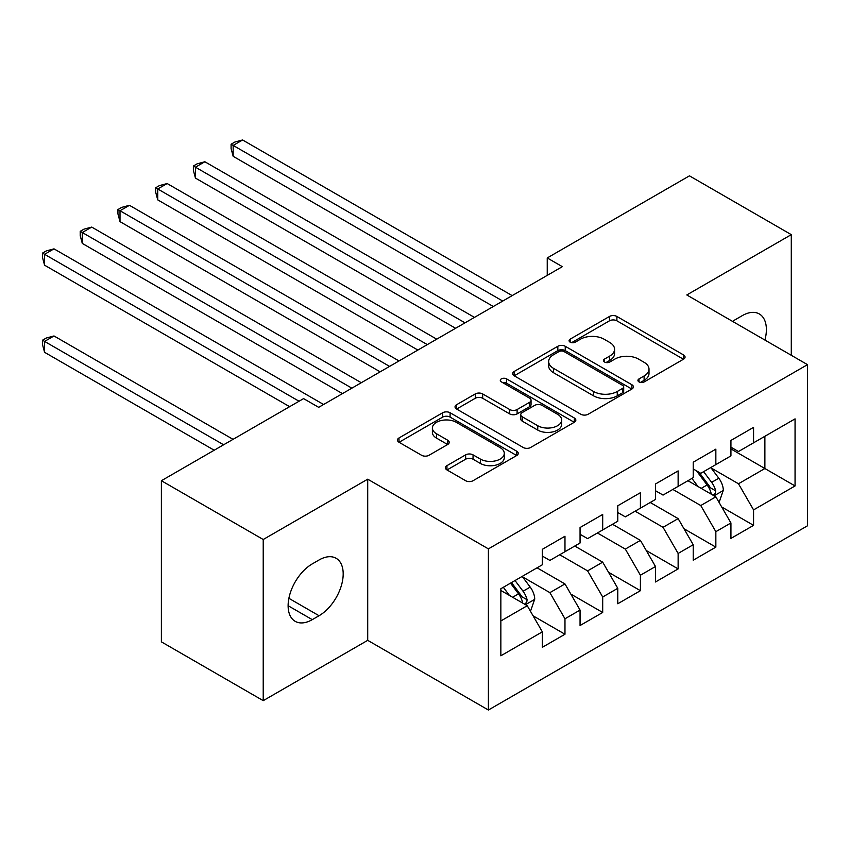 <?xml version="1.0" encoding="UTF-8"?>
<svg xmlns="http://www.w3.org/2000/svg" width="850" height="850" viewBox="0 0 850 850"><rect width="100%" height="100%" fill="white"/><g stroke="black" fill="none" stroke-linecap="round" stroke-linejoin="round"><path stroke-width="1.27" d="M639.009 381.916A3.666 2.114 0 0 0 644.194 381.916L683.528 359.199A5.238 3.028 0 0 0 685.058 357.064A5.238 3.028 0 0 0 683.528 354.928L616.888 316.455A5.238 3.028 0 0 0 609.482 316.455L570.148 339.161A3.666 2.114 0 0 0 569.075 340.659A3.666 2.114 0 0 0 570.148 342.157A3.666 2.114 0 0 0 575.322 342.157L580.412 339.214A16.756 9.669 0 0 1 604.116 339.214L609.662 342.422A16.756 9.669 0 0 1 614.571 349.265A16.756 9.669 0 0 1 609.662 356.097L604.573 359.04A3.666 2.114 0 0 0 603.5 360.538A3.666 2.114 0 0 0 604.573 362.036A3.666 2.114 0 0 0 609.758 362.036L614.847 359.093A16.756 9.669 0 0 1 638.541 359.093L644.098 362.302A16.756 9.669 0 0 1 649.007 369.144A16.756 9.669 0 0 1 644.098 375.976L639.009 378.919A3.666 2.114 0 0 0 637.936 380.418A3.666 2.114 0 0 0 639.009 381.916L639.009 378.919M446.951 465.651A5.238 3.028 0 0 0 445.411 467.787A5.238 3.028 0 0 0 446.951 469.922L465.651 480.717A5.238 3.028 0 0 0 473.046 480.717L516.736 455.494A5.238 3.028 0 0 0 518.266 453.358A5.238 3.028 0 0 0 516.736 451.223L450.096 412.749A5.238 3.028 0 0 0 442.691 412.749L399.001 437.962A5.238 3.028 0 0 0 397.471 440.109A5.238 3.028 0 0 0 399.001 442.244L421.589 455.281A5.238 3.028 0 0 0 428.995 455.281L447.695 444.486A5.238 3.028 0 0 0 449.225 442.351A5.238 3.028 0 0 0 447.695 440.215L436.486 433.744A14.004 8.086 0 0 1 432.384 428.028A14.004 8.086 0 0 1 441.033 420.559A14.004 8.086 0 0 1 456.301 422.312L500.172 447.642A14.004 8.086 0 0 1 504.273 453.358A14.004 8.086 0 0 1 495.624 460.828A14.004 8.086 0 0 1 480.367 459.074L473.046 454.856A5.238 3.028 0 0 0 465.651 454.856L446.951 465.651L446.951 469.922M263.224 539.506L263.224 700.655L367.71 640.337L367.71 479.188L263.224 539.506L161.383 480.717L303.588 398.618L318.676 407.331L562.328 266.656L547.241 257.943L547.241 275.358M367.71 479.188L488.399 548.877L807.5 364.65L807.5 525.789L488.399 710.026L488.399 548.877M791.286 355.279L791.286 234.643L686.8 294.961L807.5 364.65M791.286 234.643L689.446 175.844L547.241 257.943M580.784 414.237A5.238 3.028 0 0 0 588.189 414.237L631.879 389.024A5.238 3.028 0 0 0 633.409 386.877A5.238 3.028 0 0 0 631.879 384.742L565.239 346.269A5.238 3.028 0 0 0 557.834 346.269L514.144 371.493A5.238 3.028 0 0 0 512.614 373.628A5.238 3.028 0 0 0 514.144 375.764L580.784 414.237M502.839 382.702A3.666 2.114 0 0 1 506.558 383.223L506.558 378.866L574.313 417.987A5.238 3.028 0 0 1 575.843 420.123A5.238 3.028 0 0 1 574.313 422.259L530.623 447.483A5.238 3.028 0 0 1 523.217 447.483L456.578 409.009L456.578 404.728A5.238 3.028 0 0 0 455.037 406.863A5.238 3.028 0 0 0 456.578 409.009M456.578 404.728L475.267 393.933A5.238 3.028 0 0 1 482.672 393.933L509.703 409.541A5.238 3.028 0 0 0 517.108 409.541L529.508 402.379A5.238 3.028 0 0 0 531.048 400.244A5.238 3.028 0 0 0 529.508 398.108L501.373 381.862A3.666 2.114 0 0 1 500.299 380.364A3.666 2.114 0 0 1 502.562 378.409A3.666 2.114 0 0 1 506.558 378.866M730.936 448.917L764.883 468.52L764.883 436.294L795.058 418.869L753.567 442.818L753.567 427.359L730.936 440.428L730.936 455.887L715.849 464.599L715.849 449.14L693.218 462.209L693.218 477.668L678.13 486.381L678.13 470.911L655.499 483.979L655.499 499.439L640.411 508.151L640.411 492.692L617.78 505.761L617.78 521.22L602.692 529.933L602.692 514.462L580.061 527.531L580.061 542.991L564.974 551.703L564.974 536.244L542.342 549.312L542.342 564.772L500.852 588.721L500.852 655.796L542.342 631.847L527.255 605.71L500.852 590.463M795.058 418.869L795.058 485.945L753.567 509.894L738.48 483.767L711.131 467.978M721.692 506.961L753.567 525.353L753.567 509.894M753.567 525.353L730.936 538.422L730.936 522.962L715.849 531.675L700.761 505.538L672.849 489.43M683.974 528.732L715.849 547.134L715.849 531.675M715.849 547.134L693.218 560.203L693.218 544.733L678.13 553.446L663.043 527.319L635.131 511.201M646.255 550.513L678.13 568.905L678.13 553.446M678.13 568.905L655.499 581.974L655.499 566.514L640.411 575.227L625.324 549.089L597.412 532.982M608.536 572.284L640.411 590.686L640.411 575.227M640.411 590.686L617.78 603.755L617.78 588.296L602.692 596.997L587.605 570.871L559.693 554.753M570.817 594.065L602.692 612.468L602.692 596.997M602.692 612.468L580.061 625.526L580.061 610.066L564.974 618.779L549.886 592.641L522.538 576.852M533.099 615.836L564.974 634.238L564.974 618.779M564.974 634.238L542.342 647.307L542.342 631.847M542.342 556.059L549.886 560.416L564.974 551.703M500.852 620.957L527.255 605.71M580.061 534.289L587.605 538.634L602.692 529.933M549.886 592.641L564.974 583.939L537.062 567.821M580.061 610.066L564.974 583.939M617.78 512.508L625.324 516.864L640.411 508.151M587.605 570.871L602.692 562.158L574.781 546.04M617.78 588.296L602.692 562.158M655.499 490.737L663.043 495.082L678.13 486.381M625.324 549.089L640.411 540.388L612.499 524.269M655.499 566.514L640.411 540.388M693.218 468.956L700.761 473.312L715.849 464.599M663.043 527.319L678.13 518.606L650.218 502.488M693.218 544.733L678.13 518.606M730.936 447.174L738.48 451.531L753.567 442.818M700.761 505.538L715.849 496.825L687.937 480.717M730.936 522.962L715.849 496.825M161.383 480.717L161.383 641.856L263.224 700.655M367.71 640.337L488.399 710.026M738.48 483.767L764.883 468.52L795.058 485.945M764.904 340.053A34.138 19.709 120 0 0 759.316 313.958A34.138 19.709 120 0 0 742.252 315.647L735.463 319.568A34.138 19.709 120 0 0 732.615 321.406M312.258 563.901A34.138 19.709 120 0 0 289.956 593.98A34.138 19.709 120 0 0 295.194 621.339A34.138 19.709 120 0 0 312.258 619.65L319.047 615.729A34.138 19.709 120 0 0 341.349 585.65A34.138 19.709 120 0 0 336.122 558.291A34.138 19.709 120 0 0 319.047 559.98L312.258 563.901M640.475 382.426L644.098 380.332A16.756 9.669 0 0 0 649.007 373.501L649.007 369.144M614.571 349.265L614.571 353.621A16.756 9.669 0 0 1 609.662 360.453L606.039 362.546M683.453 359.242L616.888 320.811A5.238 3.028 0 0 0 609.482 320.811L571.604 342.667M631.805 389.056L565.239 350.625A5.238 3.028 0 0 0 557.834 350.625L514.218 375.806M622.625 388.376A3.666 2.114 0 0 0 623.698 386.877A3.666 2.114 0 0 0 622.625 385.39L564.124 351.613A3.666 2.114 0 0 0 558.939 351.613L553.573 354.716A16.756 9.669 0 0 0 548.664 361.547A16.756 9.669 0 0 0 553.573 368.39L593.555 391.478A16.756 9.669 0 0 0 617.259 391.478L622.625 388.376L622.625 392.732A3.666 2.114 0 0 0 623.698 391.234L623.698 386.877M548.664 361.547L548.664 365.904A16.756 9.669 0 0 0 553.573 372.746L553.573 368.39M622.625 392.732L617.259 395.834A16.756 9.669 0 0 1 593.555 395.834L553.573 372.746M456.641 409.041L475.267 398.289L475.267 393.933M531.048 400.244L531.048 404.6A5.238 3.028 0 0 1 529.508 406.736L517.108 413.897A5.238 3.028 0 0 1 509.703 413.897L482.672 398.289A5.238 3.028 0 0 0 475.267 398.289M506.558 383.223L574.239 422.301M537.753 425.733A14.004 8.086 0 0 0 553.01 427.486A14.004 8.086 0 0 0 561.659 420.017A14.004 8.086 0 0 0 557.558 414.29L542.098 405.376A5.238 3.028 0 0 0 534.692 405.376L522.293 412.537A5.238 3.028 0 0 0 520.753 414.672A5.238 3.028 0 0 0 522.293 416.808L537.753 425.733L537.753 430.089A14.004 8.086 0 0 0 553.01 431.842A14.004 8.086 0 0 0 561.659 424.373L561.659 420.017M520.753 414.672L520.753 419.029A5.238 3.028 0 0 0 522.293 421.164L522.293 416.808M537.753 430.089L522.293 421.164M504.273 453.358L504.273 457.714A14.004 8.086 0 0 1 495.624 465.184A14.004 8.086 0 0 1 480.367 463.431L473.046 459.212A5.238 3.028 0 0 0 465.651 459.212L447.015 469.965M432.384 428.028L432.384 432.384A14.004 8.086 0 0 0 436.486 438.101L436.486 433.744M447.621 444.529L436.486 438.101M516.673 455.536L450.096 417.106A5.238 3.028 0 0 0 442.691 417.106L399.075 442.287M718.633 501.659L719.546 501.139L723.308 490.248A14.131 8.16 -120 0 0 718.803 478.221L710.791 467.521M698.02 486.54L691.932 478.412M689.084 481.376L688.383 480.452M233.166 243.419L417.871 350.051L157.728 199.867L157.728 188.976L167.163 183.536L436.73 339.171M713.182 495.295L715.371 493.319L715.679 490.854A14.131 8.16 -120 0 0 711.631 482.354L703.619 471.654M699.051 472.324L708.942 485.531A7.204 4.154 60 0 1 710.249 487.719L715.679 490.854M696.564 470.889L707.104 484.967A14.131 8.16 60 0 1 711.153 493.467L711.439 494.286M502.733 301.059L233.166 145.424L242.59 139.974L512.168 295.619M493.308 306.499L233.166 156.315L233.166 145.424L231.094 144.224L234.866 142.046L242.59 139.974M233.166 156.315L231.094 148.58L231.094 144.224M465.014 322.83L195.447 167.195L204.882 161.755L474.449 317.39M455.589 328.281L195.447 178.086L195.447 167.195L193.375 166.005L197.147 163.827L204.882 161.755M195.447 178.086L193.375 170.361L193.375 166.005M427.306 344.611L155.656 187.776L159.428 185.597L167.163 183.536M157.728 199.867L155.656 192.132L155.656 187.776M389.587 366.392L120.009 210.747L129.444 205.307L399.011 360.942M380.152 371.832L120.009 221.637L120.009 210.747L117.938 209.557L121.709 207.379L129.444 205.307M120.009 221.637L117.938 213.913L117.938 209.557M351.868 388.163L82.291 232.528L91.726 227.088L361.293 382.723M342.433 393.603L82.291 243.419L82.291 232.528L80.219 231.327L83.991 229.149L91.726 227.088M82.291 243.419L80.219 235.684L80.219 231.327M530.049 610.544L530.952 610.024L534.724 599.133A14.131 8.16 -120 0 0 530.209 587.095L522.197 576.406M509.426 595.425L503.338 587.286M233.049 439.344L54.007 335.962L44.572 341.413L44.572 352.304L214.189 450.224M524.588 604.169L526.777 602.204L527.085 599.739A14.131 8.16 -120 0 0 523.048 591.239L515.026 580.539M511.487 582.579L520.349 594.416A7.204 4.154 60 0 1 521.666 596.604L527.085 599.739M510.499 583.153L518.521 593.852A14.131 8.16 60 0 1 522.559 602.352L522.846 603.171M44.572 352.304L42.5 344.569L42.5 340.212L223.624 444.784M42.5 340.212L46.272 338.034L54.007 335.962M299.062 401.232L44.572 254.309L54.007 248.859L323.574 404.494M289.627 406.672L44.572 265.189L44.572 254.309L42.5 253.109L46.272 250.931L54.007 248.859M44.572 265.189L42.5 257.465L42.5 253.109M644.098 380.332L644.098 375.976M604.573 362.036L604.573 359.04M609.662 360.453L609.662 356.097M570.148 342.157L570.148 339.161M609.482 320.811L609.482 316.455M616.888 320.811L616.888 316.455M683.528 359.199L683.528 354.928M514.144 375.764L514.144 371.493M557.834 350.625L557.834 346.269M565.239 350.625L565.239 346.269M631.879 389.024L631.879 384.742M593.555 395.834L593.555 391.478M617.259 395.834L617.259 391.478M482.672 398.289L482.672 393.933M509.703 413.897L509.703 409.541M517.108 413.897L517.108 409.541M529.508 406.736L529.508 402.379M574.313 422.259L574.313 417.987M465.651 459.212L465.651 454.856M473.046 459.212L473.046 454.856M480.367 463.431L480.367 459.074M447.695 444.486L447.695 440.215M399.001 442.244L399.001 437.962M442.691 417.106L442.691 412.749M450.096 417.106L450.096 412.749M516.736 455.494L516.736 451.223M288.118 605.71L312.258 619.65M288.883 598.315L319.047 615.729M714.074 495.805L723.222 490.524M711.631 482.354L718.803 478.221M701.207 488.378L707.104 484.967M525.481 604.69L534.629 599.409M523.048 591.239L530.209 587.095M512.614 597.253L518.521 593.852"/></g></svg>
